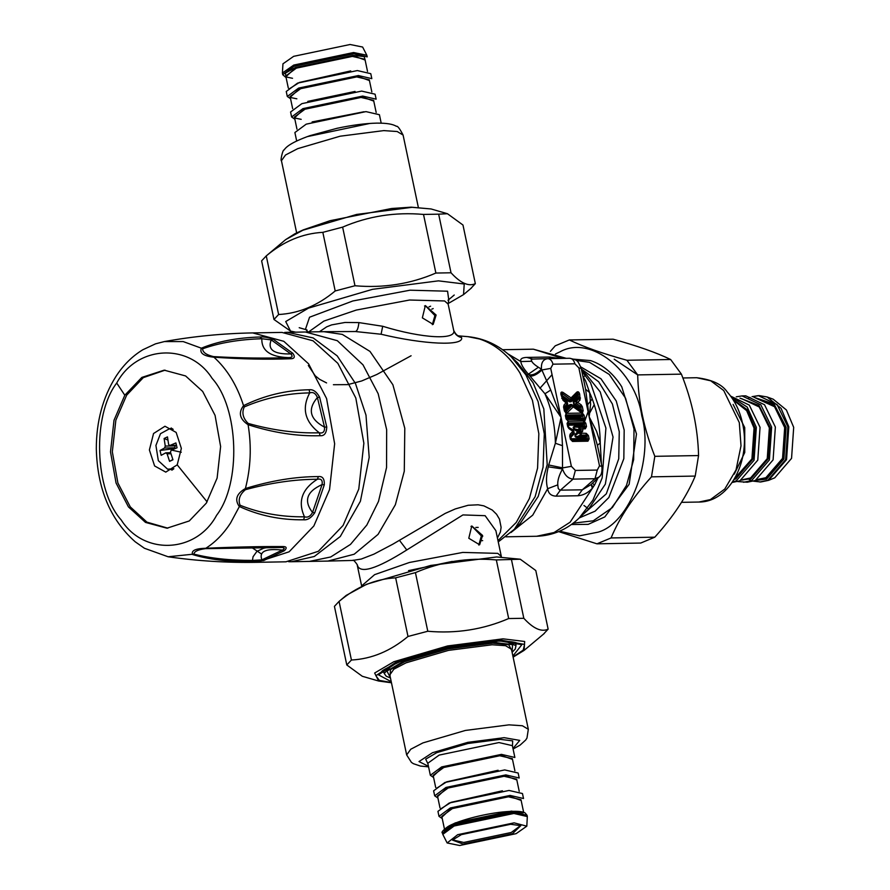 <?xml version="1.0" encoding="UTF-8"?>
<svg xmlns="http://www.w3.org/2000/svg" width="890" height="890" viewBox="0 0 890 890"><rect width="100%" height="100%" fill="white"/><g stroke="black" fill="none" stroke-linecap="round" stroke-linejoin="round"><path stroke-width="1.33" d="M482.569 535.435L479.632 544.78L468.785 538.25L471.789 525.957L482.569 535.435M470.977 526.391L471.978 526.268L481.357 535.936L478.787 545.047M436.122 315.049L433.185 324.394L422.349 317.864L425.353 305.57L436.122 315.049M424.53 306.004L425.542 305.882L434.91 315.55L432.34 324.661M497.432 537.983L500.403 531.986L501.103 527.336L499.468 519.126L496.553 514.253L492.281 510.048L483.86 505.854L478.119 504.797L468.14 505.275L455.313 508.924L445.256 513.385L392.824 544.191L373.9 554.159L361.329 559.031L353.019 560.377C353.041 558.72 358.904 566.485 357.313 565.462L361.629 585.92L374.612 574.651L409.422 562.48L462.789 552.423L497.81 553.369L501.326 556.484L495.886 530.696L485.128 515.688L462.934 514.921L406.786 549.964C376.292 569.188 359.782 574.183 357.246 564.95M571.591 404.494L569.989 404.527L570.835 405.195L565.617 410.446L564.672 408.21L567.876 404.972L567.241 402.124L562.614 398.965L562.291 396.951L569.422 401.813L576.008 395.605L576.353 398.097L573.138 401.346L574.384 403.926L579.012 407.086L578.723 409.367L571.591 404.494L571.703 405.173L570.835 405.195L581.982 413.049L581.815 414.751L581.993 413.06L566.596 413.327L573.015 407.119L572.671 405.918L571.792 405.929L566.029 411.747L567.375 412.815M569.422 401.813L571.024 401.791L576.987 396.228L577.243 398.709L578.756 398.898L578.066 394.315L579.668 394.092C579.012 391.856 578.033 391.233 576.709 392.223L577.076 393.692L576.008 395.605L576.987 396.228L578.066 394.315L577.732 392.902L571.313 399.51L570.446 399.521L569.923 400.878L562.547 395.839L562.291 396.951L562.28 393.947L561.568 394.604L562.792 399.176L566.696 401.846L567.642 404.049L564.382 407.342L564.672 408.21L564.216 407.186L566.296 414.918L565.884 412.27L566.585 413.327M584.841 418.634L581.637 418.278L581.237 419.045L582.828 419.613L583.239 418.856L582.527 415.497L581.303 416.72L580.591 415.975L581.804 414.762L566.429 415.029L566.574 417.288L580.347 417.043L580.591 418.233L566.83 418.478L566.14 416.976L566.541 416.22L580.591 415.975L581.237 419.045L567.197 419.29L566.474 418.545L568.254 421.181L583.64 420.914L584.841 418.634L584.129 415.274L582.383 413.094L583.15 410.613L582.327 406.685L581.114 404.772L577.666 402.425L580.102 399.966L579.668 394.092M567.876 404.972L567.13 401.446L563.982 405.072L563.581 407.008L564.416 410.935L566.218 413.383L566.029 415.786L565.395 415.608L566.107 418.956L568.254 421.181M571.024 401.791L571.069 397.919L563.081 392.457C561.356 391.522 560.644 392.178 560.934 394.426L562.97 400.266L567.108 403.76L564.216 407.186L563.581 407.008L565.15 411.469M573.138 401.346L573.883 404.861L577.666 402.425L576.008 401.679L576.409 403.604L580.313 406.263L581.114 404.772M581.993 413.06L579.078 410.212L578.723 409.367L579.802 409.556L579.078 410.212L571.703 405.173L580.825 411.492L581.003 412.582M573.883 404.861L578.433 407.965L580.714 406.908L580.313 406.263L579.012 407.086L579.802 409.556L581.548 410.835L581.815 414.751L581.904 412.115L582.527 415.497L584.129 415.274M575.83 433.653C574.239 435.844 574.773 437.112 577.454 437.446L577.554 436.389L584.864 436.256L584.864 438.514L571.102 438.759L570.802 437.313L574.339 433.653L573.694 430.827L568.577 427.267L568.254 425.209L582.015 424.964L582.26 426.154L575.096 426.277L575.596 427.089C572.893 427.1 572.893 427.801 575.596 429.18L578.311 431.072L575.83 433.653L576.676 434.309C574.617 436.022 574.918 436.712 577.554 436.389L580.447 435.143L581.927 433.074L580.647 428.913L585.308 428.835L586.51 426.555L585.798 423.195L583.651 420.981L568.265 421.248L567.064 423.529L567.72 426.655L568.921 428.557L572.893 431.316L570.112 434.186L569.722 436.111L570.379 439.237L572.526 441.462L587.912 441.195L589.113 438.915L588.412 435.555L586.254 433.341L579.557 433.063L580.447 435.143L586.087 435.043L586.254 433.341M574.339 433.653L573.594 430.148L572.893 431.316L573.583 432.451L573.171 430.538L568.755 427.467L568.921 428.557M575.096 426.277C572.582 426.699 572.582 427.979 575.085 430.104L575.596 429.18L578.856 429.725L580.647 428.913L578.867 427.634L578.856 429.725L580.313 430.738L581.125 429.247M319.399 331.759L326.686 326.841L331.581 324.906L345.031 322.458L358.87 322.592L382.7 326.274C421.971 338.411 457.95 340.592 453.533 329.712C454.612 333.95 457.304 336.576 461.587 337.577L458.928 335.897C457.338 335.875 455.602 334.095 453.744 330.557L453.589 329.979M565.995 415.541L566.741 419.112L566.296 414.918L565.395 415.608L566.218 413.383L565.05 411.124L565.795 412.393L566.029 411.747L564.638 409.823L569.989 404.527M562.97 400.266L562.591 398.342L567.13 401.446M580.502 398.03L576.353 398.097L577.243 398.709L573.983 402.013L576.008 401.679L578.756 398.898L580.102 399.966M581.927 433.074L580.58 432.006L576.676 434.309L578.578 432.34L580.58 432.006L580.313 430.738L578.311 431.072L578.578 432.34L575.085 430.104M570.345 436.3L569.722 436.111L570.345 436.3L573.583 432.451L574.106 432.74L570.512 436.445L570.802 437.313L570.479 435.655L571.725 440.161L587.111 439.894L587.511 439.137L585.909 438.559L585.576 437.001L586.799 435.777L586.087 435.043L584.864 436.256L585.576 437.001L584.619 437.324L577.454 437.446M587.912 441.195L585.509 439.326L585.909 438.559L584.864 438.514L585.509 439.326L571.469 439.571L570.746 438.826L572.526 441.462M585.308 428.835L584.508 427.534L575.596 427.089L584.508 427.534L584.908 426.777L583.306 426.199L582.906 426.966L582.26 426.154L583.306 426.199L582.972 424.641L584.196 423.418L583.484 422.683L582.26 423.896L582.972 424.641L582.015 424.964L582.26 423.896L568.209 424.141L568.254 425.209L568.098 422.95L568.577 427.267L573.594 430.148M461.587 337.577C464.091 346.444 423.351 344.408 381.087 334.24L355.444 331.536L323.904 331.681L342.294 334.395L369.973 351.405L392.891 384.769L404.794 428.268L404.282 471.233L395.36 504.741L378.061 534.389L354.198 554.225L327.909 561.078L353.82 560.411M411.091 355.755L376.87 374.456L361.685 380.964L347.745 384.625L333.405 384.714M326.574 382.923L319.599 379.329L315.205 375.769L308.318 365.478M566.852 419.49L582.828 419.613L583.64 420.914M576.709 392.223L571.069 397.919L570.446 399.521L561.546 393.069L562.647 399.054M571.013 439.426L571.725 440.161L571.013 439.426M583.651 420.981L583.484 422.683L568.098 422.95L568.755 427.467L567.72 426.655L568.621 427.356M568.265 421.248L568.098 422.95L567.064 423.529L567.664 423.462M565.05 411.124L564.416 410.935L565.05 411.124M564.349 406.541L563.982 405.072M562.391 398.542L561.757 398.353L562.391 398.542M561.568 394.604L560.934 394.426L561.568 394.604M562.28 393.947L563.081 392.457M583.15 410.613L581.548 410.835L580.714 406.908L582.327 406.685M589.113 438.915L587.511 439.137L586.799 435.777L588.412 435.555M570.479 435.655L570.112 434.186M586.51 426.555L584.908 426.777L584.196 423.418L585.798 423.195M559.187 358.459L549.831 357.035L526.802 357.413L532.732 359.082L531.174 359.504L531.731 361.262C532.743 363.365 535.991 365.979 541.487 369.116L550.743 390.054L561.056 417.366L555.371 443.264L562.469 445.69L562.524 468.952C559.031 475.316 557.452 480.622 557.774 484.85L558.23 488.454L559.788 490.145L582.283 489.823L591.005 484.638L598.881 477.14C601.373 475.438 602.374 471.856 601.885 466.393L597.413 445.323L589.18 416.876L590.615 404.16L589.603 392.534L585.609 389.297L585.008 386.316M526.802 357.413C521.974 357.58 519.994 358.97 520.861 361.562C520.984 364.411 523.643 368.794 528.838 374.701L544.947 393.769L561.056 417.366L562.469 445.69M601.429 464.358L600.238 443.009L596.611 431.339L589.18 416.876L578.856 367.904L574.884 363.799L552.957 364.177L550.732 368.393L571.38 466.338L562.669 467.895L548.685 464.981L555.371 443.264C555.104 425.431 551.633 408.933 544.947 393.769L550.743 390.054M548.685 464.981L548.262 466.838L562.524 468.952C564.683 475.227 568.198 478.62 573.06 479.12L594.987 478.731L598.881 477.14M548.262 466.838C546.137 475.549 545.937 482.847 547.662 488.71L557.774 484.85M528.838 374.701C532.509 375.536 536.726 373.678 541.487 369.116C540.986 362.809 543.056 359.326 547.684 358.659L569.6 358.27C572.203 358.447 573.961 360.283 574.884 363.799M507.812 353.797L520.861 361.562L531.731 361.262M529.951 376.081C533.244 376.403 537.271 374.356 542.021 369.94L550.732 368.393M582.794 375.947L585.576 380.853L589.603 392.534C596.489 407.976 600.027 424.797 600.238 443.009L597.413 445.323M571.38 466.338L575.352 470.443L597.279 470.065L599.504 465.848L589.18 416.876L585.609 389.297M510.938 532.554L532.743 515.132L547.662 488.71C548.34 493.461 551.133 495.93 556.039 496.142L577.955 495.752C583.128 495.407 587.945 492.904 592.395 488.265L591.116 484.527M586.443 374.712L600.249 391.945L613.054 437.057L605.345 484.127L588.802 508.891L579.156 518.069C566.997 529.606 552.824 535.68 536.614 536.269L554.081 532.532L570.134 522.196L594.72 484.705L597.935 478.041M614.2 359.182L637.685 374.901C638.352 402.135 644.071 429.269 654.829 456.325L651.48 476.84C632.979 497.299 619.507 517.668 611.063 537.949L596.956 543.823L558.62 531.619M587.689 508.29L583.951 505.464M560.544 416.531L560.722 415.786M583.072 377.16L585.364 375.369M285.946 561.812L318.364 551.288L343.095 525.445L358.77 489.088L363.865 443.242L355.811 398.019L337.822 363.309L313.035 340.803L281.941 332.415L252.704 332.916L283.799 341.304L308.585 363.821L326.574 398.531L334.64 443.754L329.545 489.6L313.858 525.957L289.128 551.8L256.709 562.324L285.946 561.812M252.704 332.916C222.901 333.45 193.453 336.331 164.361 341.571L183.184 341.571L201.363 348.19C217.483 341.482 236.985 337.755 259.869 336.999C263.551 336.631 267.979 337.377 273.152 339.212L271.216 339.891C267.334 349.703 273.853 354.376 290.774 353.909C293.122 356.445 292.265 357.68 288.193 357.624C265.632 358.47 240.745 358.125 213.522 356.612C206.269 354.887 202.631 352.284 202.62 348.802C219.363 342.817 239.099 339.457 261.838 338.734L271.216 339.891L290.774 353.909L292.832 353.319C295.391 357.024 294.523 358.837 290.218 358.748C267.545 359.649 242.124 359.126 213.945 357.213C203.565 356.1 199.371 353.096 201.363 348.19L202.62 348.802M213.522 356.612L213.945 357.213C227.161 369.161 237.029 385.314 243.537 405.662C264.297 395.472 286.168 390.165 309.153 389.764C313.069 389.197 316.562 391.678 319.621 397.196L317.407 397.53C307.395 409.3 309.764 419.168 324.505 427.144C324.828 431.695 323.092 433.575 319.288 432.807C296.526 433.452 272.829 430.337 248.199 423.44C242.937 418.278 241.624 412.782 244.249 406.93C265.064 397.986 286.892 393.302 309.731 392.891C313.08 391.767 315.639 393.313 317.407 397.53L324.505 427.144L326.764 426.989C326.497 433.196 324.294 436.1 320.155 435.711C297.26 436.411 273.241 432.74 248.099 424.708C239.677 419.09 238.164 412.738 243.537 405.662L244.249 406.93M248.199 423.44L248.099 424.708C251.67 446.457 250.769 467.728 245.395 488.532C271.183 480.6 295.536 476.617 318.431 476.573C322.603 476.094 324.561 478.831 324.305 484.783L322.069 484.594C306.694 491.525 303.523 500.814 312.535 512.451C310.421 516.356 307.74 517.813 304.48 516.801C281.663 517.112 260.192 513.263 240.078 505.242C237.93 499.713 239.699 494.529 245.384 489.711C270.582 482.825 294.557 479.343 317.318 479.254C321.19 478.475 322.77 480.255 322.069 484.594L312.535 512.451L314.726 512.807C311.2 517.88 307.506 520.216 303.646 519.793C280.673 520.116 259.213 515.666 239.265 506.455C234.47 499.668 236.518 493.694 245.395 488.532L245.384 489.711M240.078 505.242L230.555 522.964C223.546 533.833 215.302 542.255 205.846 548.262C234.115 547.016 259.58 546.449 282.252 546.56C286.569 546.404 287.303 547.773 284.466 550.665L282.453 550.087C265.632 548.207 258.779 551.466 261.882 559.877L252.437 560.422C229.742 560.444 210.24 558.33 193.909 554.103C194.187 551.477 198.003 549.653 205.379 548.652L282.875 547.495L284.288 548.362L283.32 549.62L261.882 559.877L263.774 560.511L250.346 561.735C227.506 561.735 208.26 559.332 192.618 554.548C191.005 550.632 195.411 548.54 205.846 548.262L205.379 548.652M164.361 341.571L155.539 343.84L142.834 349.748C132.198 356.211 123.154 365.223 115.722 376.804C102.795 397.507 96.32 421.482 96.309 448.749C97.288 488.621 110.249 519.638 135.202 541.788L144.425 548.262L168.121 556.773L193.909 554.103M259.869 336.999L261.838 338.734C261.426 350.604 270.215 356.901 288.193 357.624L290.218 358.748M309.153 389.764L309.731 392.891C301.565 408.232 304.747 421.537 319.288 432.796L320.155 435.711M318.431 476.573L317.318 479.254C301.888 489.155 297.605 501.671 304.48 516.801L303.646 519.793M282.252 546.56L280.15 547.228M280.773 547.25L281.485 547.283M250.346 561.735L252.437 560.422L253.049 556.751L256.899 551.388L263.618 548.229L267.89 547.394M124.811 395.227L114.009 420.258L110.505 451.853L116.056 483.003L128.449 506.911L145.515 522.419L166.942 528.193L189.27 520.95L206.313 503.139L217.115 478.097L220.62 446.513L215.069 415.363L202.675 391.444L185.598 375.947L164.183 370.162L141.844 377.416L124.811 395.227L116.724 383.034C91.993 415.085 94.44 490.357 121.185 519.916C143.857 555.794 196.334 553.246 216.604 515.288C241.346 483.237 238.898 407.965 212.154 378.406C189.481 342.528 136.993 345.075 116.724 383.034M165.095 370.162L143.279 377.649L126.647 395.193L115.845 420.225L112.329 451.82L117.88 482.97L130.274 506.877L146.939 522.152L167.854 528.171M177.21 464.847L181.36 448.404L176.153 432.418L164.973 426.243L153.547 433.519L149.387 449.962L154.604 465.948L165.774 472.123L177.21 464.847L207.103 501.871M171.314 427.99L170.29 428.702M171.002 469.486L172.048 470.165M175.252 445.423L174.707 447.826L172.615 448.816L160.011 450.485L161.168 455.335L165.751 452.843L170.613 452.687M172.793 449.55L172.615 448.816M251.748 547.517L261.615 554.058M288.683 561.701L291.419 561.724L314.337 556.472L340.28 536.503L360.394 501.27L369.194 457.382L365.99 415.141L355.422 383.39L337.188 355.878L313.202 337.944L287.414 332.315L284.678 332.426M173.884 468.763L167.565 469.164L158.342 460.697L155.917 445.434L160.489 433.686L169.578 428.713L173.194 429.314M165.751 452.843L167.109 453.811L169.59 461.365L172.96 459.774L170.48 452.209L171.136 450.284L177.066 447.77L175.897 442.931L169.979 445.445L176.454 445.323M160.011 450.485L164.594 448.004L165.262 446.068L175.374 445.89M169.623 445.523L168.622 444.466L167.476 436.89L164.116 438.492L165.262 446.068M167.876 440.049L164.116 438.492M172.86 459.518L169.59 461.365M282.408 73.013L282.953 63.824L293.655 56.337L350.082 44.5L362.619 47.037L366.825 55.225L353.53 52.532L293.756 65.07L282.408 73.013L282.709 74.682L294.011 66.316L353.797 53.778L367.225 56.871L366.825 55.225M296.67 140.965L294.89 132.532L306.204 124.166L365.99 111.617L379.418 114.721L381.198 123.154M287.292 96.454L286.246 91.481L297.56 83.115L357.335 70.566L370.774 73.67L371.82 78.643L358.381 75.55L298.606 88.088L287.292 96.454L290.552 98.712M291.62 116.979L290.574 112.007L301.877 103.641L361.663 91.091L375.091 94.195L376.147 99.168L362.708 96.076L302.934 108.613L291.62 116.979L294.868 119.238M570.479 436.845L570.501 436.267M767.113 396.973L773.21 399.209L786.404 409.978L793.691 427.356L791.555 458.361L774.734 477.841L768.571 480.355L786.549 459.641L788.818 426.8L781.097 408.377L767.113 396.973L759.237 395.616L752.061 396.684M733.093 404.416L744.73 427.567L744.752 452.521L734.306 474.092M753.485 481.178L760.739 481.98L768.571 480.355M743.918 395.961L745.776 395.85L764.543 404.75L775.357 427.033L773.098 459.885L755.276 480.522L747.289 482.213L737.754 481.568M736.275 396.818L742.06 395.916L760.828 404.817L771.641 427.1L769.383 459.941L751.56 480.578L743.573 482.28M730.645 396.117L749.302 405.106L760.049 427.3L757.779 460.152L739.957 480.789L732.147 482.48M730.946 396.528L747.222 407.086L756.333 427.367L754.075 460.208L736.241 480.856L732.437 482.057M581.804 410.78L581.326 411.825M575.774 433.708L575.541 437.101M590.982 484.661L593.319 486.941M594.453 485.15L592.506 483.203M587.845 404.472L592.262 398.943M582.561 431.505L582.928 428.88M584.229 422.628L588.09 411.714M580.024 410.935L581.081 408.655M594.242 404.65L588.935 414.339M519.905 825.241L520.216 825.853L511.227 832.495L463.723 842.463L453.055 840.004L453.088 839.326M510.66 824.274L461.376 834.62L452.443 840.082L463.123 844.065L512.418 833.73L520.806 825.675L510.66 824.274M459.685 845.5L516.111 833.663L526.813 826.176L514.097 822.85L457.683 834.687L447.147 842.964L459.685 845.5M427.823 763.242L439.171 755.098L498.945 742.56L512.384 745.653L514.865 757.468L501.437 754.375L441.651 766.924L430.348 775.279L433.597 777.537M447.147 842.964L442.797 834.375L454.111 826.009L513.886 813.46L527.325 816.564L526.813 826.176M438.993 816.33L437.947 811.357L449.261 802.991L509.036 790.453L522.475 793.546L523.52 798.519L510.081 795.426L450.307 807.964L438.993 816.33L442.252 818.589M434.676 795.805L433.619 790.832L444.933 782.466L504.708 769.928L518.147 773.021L519.193 777.994L505.765 774.901L445.979 787.439L434.676 795.805L437.925 798.063M513.085 657.009L524.099 650.39L524.666 641.479L503.017 638.831L447.603 645.951L393.803 661.748L374.646 673.029L378.695 681.039L362.308 676.278L346.789 664.975L351.428 660.024C371.709 658.923 390.565 651.068 407.998 636.472L427.79 631.255C456.17 633.769 483.137 629.53 508.68 618.55L523.821 618.294C533.355 628.652 541.465 632.278 548.14 629.152L543.501 634.103M496.642 556.962L520.272 559.22L496.331 559.932C467.94 557.418 440.973 561.657 415.43 572.626L395.649 577.844C375.369 578.956 356.512 586.799 339.068 601.406L346.221 595.388L366.691 584.229L430.704 565.439L496.642 556.962M351.428 660.024L339.068 601.406L334.429 606.357L346.789 664.975M548.14 629.152L535.791 570.523L520.272 559.22M407.998 636.472L395.649 577.844M415.43 572.626L427.79 631.255M508.68 618.55L496.331 559.932M511.472 559.677L523.821 618.294M438.659 214.167L423.518 214.434C395.138 211.92 368.171 216.148 342.628 227.128L322.836 232.346C302.555 233.447 283.699 241.301 266.266 255.897L285.668 239.61L302.867 230.232L356.668 214.434L412.081 207.314L431.072 208.961L447.459 213.722L438.659 214.167L451.019 272.785C460.542 283.154 468.652 286.769 475.338 283.643L470.688 288.594M475.338 283.643L462.978 225.025L447.459 213.722M278.615 314.515L266.266 255.897L261.627 260.848L273.975 319.477L278.615 314.515C298.895 313.414 317.752 305.559 335.196 290.963L354.976 285.746C383.368 288.26 410.334 284.032 435.878 273.052L451.019 272.785M430.627 306.193L429.002 306.85M448.048 303.601L463.545 294.612L464.224 284.01L438.459 280.851L372.521 289.328L308.507 308.118L285.712 321.546L290.518 331.08L295.714 332.17M290.518 331.08L273.975 319.477M335.196 290.963L322.836 232.346M342.628 227.128L354.976 285.746M435.878 273.052L423.518 214.434M596.956 543.823L640.7 543.056L654.795 537.182C673.307 516.723 686.78 496.353 695.212 476.072L698.561 455.558C697.882 428.335 692.153 401.19 681.406 374.145L670.648 359.504C656.486 352.64 637.296 345.876 613.077 339.19L569.344 339.947C583.495 346.811 602.686 353.586 626.916 360.261L637.674 374.901L681.406 374.145M539.907 388.285L552.056 374.679M559.599 531.197L579.59 535.836L598.136 532.142C629.998 523.264 654.005 459.318 641.801 415.864C635.193 370.084 590.281 334.829 560.122 351.772L555.471 353.986M550.376 351.383L555.238 345.821L569.344 339.947M626.916 360.261L670.648 359.504M654.829 456.325L698.561 455.558M695.212 476.072L651.48 476.84M611.063 537.949L654.795 537.182M452.253 561.423L408.521 570.635M431.772 309.164L433.185 308.563M448.716 299.618L447.57 291.208L410.045 290.196L352.874 300.965L309.542 317.218L305.426 329.422L306.116 329.678M453.744 330.557L448.137 304.08L444.622 300.965L409.6 300.019L356.234 310.076L323.871 321.101L308.563 331.948M309.464 561.401L330.724 556.973L350.482 544.413L366.847 525.022L378.495 501.415L386.549 467.561L386.661 429.692L378.161 393.68L362.998 364.833L337.321 340.692L305.459 332.003M399.443 540.308L406.786 549.964M381.087 334.24L382.7 326.274M355.444 331.536C357.202 331.024 358.347 328.043 358.87 322.592M458.884 335.897L467.918 336.654L479.599 339.012C495.43 344.23 508.835 355.477 519.827 372.743L532.431 400.333L538.839 433.686L537.582 468.084L529.383 498.545L516.278 522.408L497.988 540.63M575.352 470.443L573.06 479.12L560.366 490.201L556.039 496.142M597.279 470.065L594.987 478.731L582.283 489.823L577.955 495.752M578.856 367.904L581.237 368.449C577.399 359.649 577.432 360.094 569.644 358.27L569.6 358.27M552.957 364.177C552.045 360.673 550.287 358.826 547.684 358.659L532.732 359.082M467.918 336.654C484.316 338.356 498.801 345.109 511.349 356.946L525.868 374.824L538.083 401.557L544.291 433.864L543.067 467.205L535.124 496.72L514.364 529.283L498.255 541.91M599.504 465.848L601.885 466.393M481.445 540.642L482.68 540.63M514.364 529.283L520.372 523.231L538.205 496.442L547.205 464.68L543.823 408.933L533.077 382.767L517.568 362.786L511.349 356.946M478.175 527.403L475.794 527.447L478.175 527.403M548.718 357.035L552.746 358.57M481.379 536.047L482.725 536.314M502.55 349.714L533.355 349.18L562.48 358.403M581.815 371.163L590.515 382.711L605.912 428.079L602.163 477.908L592.985 500.047L579.156 518.058M538.417 367.247L527.826 374.579M581.303 515.922L606.312 493.839L618.739 458.751L619.262 431.695L612.387 403.982L598.636 381.721L581.359 369.005M579.334 517.891L595.098 511.183L608.849 497.532L623.834 458.661L624.179 430.015L616.247 401.012L600.961 378.773L580.825 366.936M573.171 523.164L593.252 520.817L612.353 507.578L626.471 485.451L633.647 459.652L634.014 429.102L625.548 398.164L609.25 374.434L589.558 362.341L576.164 360.417M572.036 359.037L590.548 360.584C602.83 364.633 613.221 373.355 621.743 386.75L636.484 433.997L629.152 484.282L604.811 516.912L588.179 524.366L571.347 524.51M273.152 339.212L292.832 353.319M319.621 397.196L326.764 426.989M324.305 484.783L314.726 512.807M284.466 550.665L263.774 560.511M181.26 452.231L171.547 450.095M164.594 448.004L174.707 447.826M167.109 453.811L170.924 453.744M296.648 232.869L281.44 160.701L285.523 154.994L297.727 148.652L340.102 136.215L383.757 130.608L397.185 131.52L403.092 135.058L418.311 207.237M369.917 123.432L307.106 136.66M286.057 77.386L285.412 73.136L295.202 67.551L353.197 55.38L364.188 56.571L365.256 60.698M365.123 60.031L352.674 55.592L295.769 67.54L285.913 76.729M292.532 78.287L287.036 77.163L285.757 75.984L296.359 68.152L352.373 56.404L364.967 59.296L367.514 71.411M350.727 70.911L299.374 82.459L289.005 89.022M369.439 80.556L357.001 76.117L300.086 88.066L290.24 97.255M296.859 98.812L291.364 97.689L290.084 96.509L300.686 88.677L356.701 76.918L369.283 79.822L371.842 91.937M355.054 91.436L307.795 101.393M373.767 101.082L361.329 96.643L304.413 108.591L294.568 117.769M301.187 119.338L295.68 118.214L294.412 117.035L305.014 109.203L361.029 97.444L373.611 100.348L376.17 112.463M364.043 111.751L312.123 121.919M682.864 377.972L696.725 377.727L710.732 380.798L723.737 390.543L739.301 422.605L741.014 445.801L736.041 469.887L724.783 489.044L710.387 499.59L698.895 502.038L681.473 502.338M759.815 482.002L767.803 480.3L785.625 459.663L787.884 426.811L777.07 404.538L758.302 395.627L752.006 396.673M753.908 397.296L774.044 403.993L786.093 427.189L783.901 459.051L766.613 479.076L755.365 480.478M756.711 479.866L766.457 478.33L783.423 458.673L785.57 427.4L774.345 405.217L755.276 397.875M756.344 398.386L774.545 406.719L784.68 427.589L782.555 458.372L765.856 477.707L758.369 479.298M741.392 480.133L751.138 478.598L768.103 458.951L770.262 427.667L759.025 405.484L739.957 398.142M741.648 398.642L759.237 406.986L769.361 427.856L767.247 458.639L750.548 477.974L743.061 479.565M734.072 479.499L735.83 478.865L752.795 459.218L754.954 427.934L746.999 409.578L732.67 399.02M733.327 400.044L746.677 410.668L754.053 428.123L751.928 458.906L734.695 478.464M511.683 650.368L508.78 644.738L492.715 643.17L448.148 648.899L404.883 661.593L390.51 669.614L390.031 676M389.798 674.865L393.881 669.169L406.074 662.827L448.46 650.379L492.114 644.772L505.542 645.684L511.45 649.233L528.326 729.299L522.408 725.762L508.991 724.849L465.337 730.456L422.95 742.894L410.757 749.235L406.663 754.943L389.798 674.865M390.41 677.791L386.983 671.082L403.025 661.626L448.059 648.41L494.44 642.447L512.573 644.672L512.062 652.148M512.106 652.326L515.254 649.044L515.989 645.673L505.153 641.178M392.312 664.952L384.202 673.441L386.238 676.233L390.443 677.969M428.457 766.312L419.001 761.573L432.473 752.718L467.795 742.349L504.163 737.677L519.749 740.391L512.985 748.501M512.451 745.998L512.673 740.869L500.147 739.356L467.995 743.484L436.79 752.651L425.698 759.159L427.923 763.809M513.619 812.225L527.058 815.318L525.156 813.004C523.698 811.903 518.225 810.2 499.479 812.325C476.417 815.318 454.668 822.282 447.926 826.61C442.831 830.314 441.04 832.484 442.53 833.129L453.844 824.763L513.619 812.225M512.495 811.335L454.512 823.506L443.632 830.637M523.253 812.926L511.416 811.113L455.402 822.861L448.616 826.22M444.455 829.046L441.785 816.397L452.387 808.554L508.401 796.806L520.995 799.71L523.654 812.348M521.151 800.444L508.702 796.005L451.797 807.942L441.941 817.131M502.427 790.787L451.074 802.335L440.706 808.91M440.016 807.986L437.468 795.871L448.059 788.028L504.074 776.28L516.667 779.184L519.215 791.288M516.823 779.918L504.374 775.479L447.47 787.416L437.613 796.606M498.1 770.262L446.747 781.809L436.378 788.384M435.688 787.461L433.141 775.346L443.732 767.503L499.746 755.755L512.34 758.658L514.887 770.762M512.495 759.393L500.047 754.954L443.142 766.891L433.297 776.08M391.4 682.508L379.318 680.394L375.869 675.71L395.805 662.383L447.837 647.108L501.426 640.221L524.566 644.438L523.231 650.089L513.063 656.876M512.885 656.041L521.863 644.672L499.757 640.911L447.926 647.575L397.585 662.349L378.45 674.831L391.233 681.673M516.645 643.047L515.855 645.039M384.068 672.818L382.544 671.305M454.234 295.024L447.982 300.275M299.207 327.698L307.039 329.968M307.918 331.959L305.96 329.578M448.137 304.08L448.816 299.474M323.96 331.681L287.414 332.315M291.419 561.724L327.965 561.078M570.323 436.067L571.135 439.771M569.644 358.27L547.717 358.659M532.632 359.082L547.617 358.659M581.237 368.449L585.019 386.36M536.614 536.269L505.82 536.815M533.355 349.18L566.285 358.336M581.671 370.485L586.454 374.723M256.709 562.324C226.906 562.836 197.38 560.989 168.121 556.773M155.539 343.84L142.834 349.748M135.202 541.788L144.414 548.251M229.442 547.762L230.076 547.75M172.349 428.668L169.578 428.713M173.061 469.453L170.29 469.497M169.656 445.512L176.476 445.401M281.44 160.701C280.072 161.368 282.831 149.197 284.066 149.987C286.102 147.05 290.563 142.611 309.976 135.658L337.065 128.293C351.984 125.123 365.178 123.399 376.659 123.132C386.316 123.02 392.879 124.077 396.361 126.313C397.507 125.679 399.755 128.605 403.092 135.058M286.113 77.653L282.709 74.682M285.757 75.984L288.316 88.099M290.084 96.509L292.643 108.625M294.412 117.035L296.96 129.15M696.725 377.727C711.866 379.563 722.046 384.313 727.252 391.989C734.728 400.4 739.801 410.768 742.471 423.106C751.171 459.463 730.367 502.16 698.895 502.038M750.081 397.374L748.579 398.064M749.091 479.465L751.605 480.567M734.05 400.3L736.319 399.476M745.776 395.85L742.06 395.916M384.202 673.441L383.546 670.315M515.332 642.535L515.989 645.673M513.096 749.035L520.116 745.097L525.701 740.024L526.98 738.033L528.326 729.299M406.663 754.943L411.414 762.374L413.394 763.687L420.414 766.056L428.568 766.846M430.348 775.279L427.856 763.464M442.797 834.375L442.53 833.129M527.325 816.564L527.058 815.318M513.118 657.131L524.099 650.39L544.302 633.457M378.695 681.039L391.455 682.764M382.222 671.75C379.952 671.605 386.46 667.978 401.724 660.87L427.845 652.47C454.445 645.517 478.097 641.735 498.801 641.111C518.08 641.245 517.591 643.971 517.123 643.325M285.668 239.61L294.89 233.759L303.301 229.865L330.157 220.676L391.578 208.505L411.169 207.17L431.072 208.961M463.545 294.612L471.489 287.948"/></g></svg>
